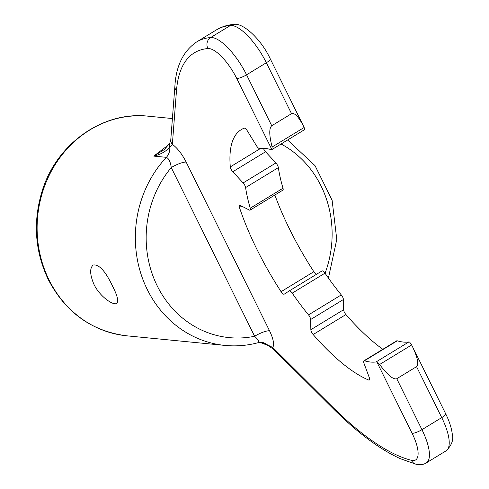 <?xml version="1.0" encoding="UTF-8"?>
<svg xmlns="http://www.w3.org/2000/svg" width="489" height="489" viewBox="0 0 489 489"><rect width="100%" height="100%" fill="white"/><g stroke="black" fill="none" stroke-linecap="round" stroke-linejoin="round"><path stroke-width="0.73" d="M93.943 284.347C89.805 274.5 89.585 268.051 93.289 265.007C99.09 264.201 105.52 271.254 112.574 286.169C117.409 295.588 118.784 301.328 116.7 303.388C113.527 305.857 99.854 296.725 93.943 284.347M257.966 342.661C259.604 342.111 258.485 339.977 254.616 336.267A102.164 92.886 -84.4 0 1 157.232 285.9A102.164 92.886 -84.4 0 1 171.248 167.586C170.502 161.957 168.876 158.54 166.37 157.336L153.772 156.101L164.365 149.561L169.677 143.265A8.093 6.027 23.3 0 0 169.775 147.323C165.673 151.645 160.343 154.567 153.772 156.101L169.084 144.432M239.463 207.513A4.089 1.406 -121.4 0 1 239.518 205.349A4.089 1.406 -121.4 0 1 240.38 205.441L249.256 210.025A4.089 1.406 -121.4 0 0 250.123 210.117A4.089 1.406 -121.4 0 0 250.246 208.198A122.598 42.133 58.6 0 1 245.594 187.587A4.089 1.406 -121.4 0 0 243.137 182.929L232.776 171.755A4.089 1.406 -121.4 0 1 230.301 166.896A147.122 50.556 58.6 0 1 241.254 129.628A147.122 50.556 58.6 0 1 244.17 128.197A4.089 1.406 -121.4 0 1 247.397 130.966L256.468 145.74A4.089 1.406 -121.4 0 0 259.592 148.534A122.598 42.133 58.6 0 1 271.224 149.671A4.089 1.406 -121.4 0 0 271.798 149.64A4.089 1.406 -121.4 0 0 271.878 149.579L272.116 147.018C269.133 135.3 269.005 128.21 271.737 125.752L246.56 74.811A40.868 14.047 -121.4 0 0 210.68 37.531A8.093 7.488 85.2 0 0 207.941 48.539A237.11 81.486 -121.4 0 0 176.474 90.783A8.093 6.858 4.4 0 1 174.891 86.211L170.777 139.744A8.093 6.858 4.4 0 0 172.36 144.322C177.483 148.155 182.079 154.078 186.156 162.085A12.262 2.885 153.7 0 0 171.248 167.586L254.616 336.267A12.262 2.885 153.7 0 1 269.525 330.772C273.351 338.743 274.433 344.317 272.783 347.508A8.093 4.413 -45.2 0 0 273.559 349.287L268.009 345.472A8.093 3.515 -60.8 0 1 267.373 344.824L272.783 347.508L332.917 407.325A237.11 81.486 -121.4 0 0 411.463 460.326A32.775 11.265 -121.4 0 0 412.105 433.303L376.946 362.16L379.598 364.501L411.659 344.953L409.709 342.178A4.089 1.406 -121.4 0 0 408.89 341.939A122.598 42.133 58.6 0 1 397.257 340.802A4.089 1.406 -121.4 0 0 396.683 340.833L363.92 360.815A4.089 1.406 -121.4 0 0 363.957 363.223L369.305 377.63A4.089 1.406 -121.4 0 1 369.342 380.039A4.089 1.406 -121.4 0 1 368.627 380.02A147.122 50.556 58.6 0 1 313.156 334.537L345.919 314.555A4.089 1.406 -121.4 0 1 343.608 309.72L343.406 299.531A4.089 1.406 -121.4 0 0 341.279 294.91A122.598 42.133 58.6 0 1 324.996 273.162A4.089 1.406 -121.4 0 0 322.013 270.937A4.089 1.406 -121.4 0 0 322 270.943L289.25 290.918A4.089 1.406 -121.4 0 0 289.237 290.924L284.231 294.158A4.089 1.406 -121.4 0 0 284.231 294.158A4.089 1.406 -121.4 0 1 281.071 291.688A147.122 50.556 58.6 0 1 239.463 207.513L241.725 206.132M260.014 342.349L267.373 344.824A12.262 11.149 -84.4 0 0 261.621 342.355L258.394 342.636C247.385 345.576 236.26 346.512 225.019 345.423A110.343 100.318 -84.4 0 1 147.293 289.561A110.343 100.318 -84.4 0 1 166.37 157.336A12.262 11.149 95.6 0 0 169.775 147.323L170.349 146.773A8.093 5.941 20.8 0 1 169.952 142.58L170.777 139.744M411.463 460.326A8.093 7.176 -75.9 0 0 415.974 464.214C420.075 465.112 423.517 464.678 426.286 462.906A40.868 14.047 -121.4 0 0 421.946 429.672L396.768 378.731C393.388 379.88 387.667 375.136 379.598 364.501M376.946 362.16A4.089 1.406 -121.4 0 0 376.127 361.921A122.598 42.133 58.6 0 1 364.494 360.784A4.089 1.406 -121.4 0 0 363.92 360.815M411.659 344.953L412.05 345.741C417.569 357.325 419.073 364.299 416.561 366.658L396.768 378.731M271.798 149.64L304.561 129.658A4.089 1.406 -121.4 0 0 304.647 129.597L303.834 126.779C298.736 116.877 294.635 112.513 291.53 113.68L266.352 62.739A40.868 14.047 -121.4 0 0 230.472 25.459A245.203 84.267 -121.4 0 0 216.462 29.866C221.596 26.767 227.293 24.963 233.54 24.45A8.093 7.488 85.2 0 0 230.472 25.459L210.68 37.531A245.203 84.267 -121.4 0 0 196.67 41.932L216.462 29.866M263.406 148.295A4.089 1.406 -121.4 0 0 265.545 151.767L232.776 171.755M250.123 210.117L282.887 190.135A4.089 1.406 -121.4 0 0 283.009 188.216A122.598 42.133 58.6 0 1 278.357 167.605A4.089 1.406 -121.4 0 0 275.906 162.947L265.545 151.767M281.071 291.688L313.834 271.701A147.122 50.556 58.6 0 1 274.861 195.032M313.834 271.701A4.089 1.406 -121.4 0 0 316.579 274.25M382.808 349.293A147.122 50.556 58.6 0 1 345.919 314.555M176.474 90.783L172.36 144.322L170.349 146.773M271.737 125.752L291.53 113.68M343.608 309.72L310.845 329.702L310.643 319.519A4.089 1.406 -121.4 0 0 308.51 314.892A122.598 42.133 58.6 0 1 292.226 293.143A4.089 1.406 -121.4 0 0 289.25 290.918L322 270.943M310.845 329.702A4.089 1.406 -121.4 0 0 313.156 334.537M49.065 279.959A110.343 100.318 95.6 0 0 126.792 335.821C91.798 331.31 65.63 312.563 48.289 279.586C34.896 251.309 32.818 221.896 42.054 191.34C56.314 143.974 102.69 110.881 148.265 116.186A110.343 100.318 95.6 0 0 54.224 166.138A110.343 100.318 95.6 0 0 49.065 279.959M281.065 143.986A102.164 92.886 -84.4 0 1 325.051 273.247M273.559 349.287L333.7 409.104A8.093 4.413 -45.2 0 1 332.917 407.325M416.561 366.658L441.738 417.606A8.093 1.901 -26.3 0 0 445.638 413.688C449.22 420.931 451.42 427.606 452.239 433.725C453.859 439.574 451.805 445.277 446.078 450.84A40.868 14.047 -121.4 0 0 441.738 417.606L421.946 429.672A8.093 1.901 153.7 0 1 412.105 433.303M376.127 361.921L408.89 341.939M233.54 24.45C242.807 22.188 261.224 39.267 270.252 58.827A8.093 1.901 153.7 0 1 266.352 62.739L246.56 74.811A8.093 1.901 153.7 0 1 236.719 78.436A32.775 11.265 -121.4 0 0 207.941 48.539M269.525 330.772L186.156 162.085M364.494 360.784L397.257 340.802M272.116 147.018L304.17 127.47M271.878 149.579L236.719 78.436M230.301 166.896L260.637 148.393M245.594 187.587L278.357 167.605M243.137 182.929L275.906 162.947M250.246 208.198L283.009 188.216M292.226 293.143L324.996 273.162M310.643 319.519L343.406 299.531M308.51 314.892L341.279 294.91M368.627 380.02L369.653 379.391M172.409 118.552L148.265 116.186M225.019 345.423L126.792 335.821M268.009 345.472L259.952 342.355M415.974 464.214L400.491 458.749C379.794 449.348 357.532 432.802 333.7 409.104M412.05 345.741L445.638 413.688M270.252 58.827L303.834 126.779M287.618 139.995L315.026 165.643L332.117 200.276L336.774 239.427L328.431 278.076M169.677 143.265L169.952 142.58M174.891 86.211C176.064 65.801 183.326 51.045 196.67 41.932M446.078 450.84L426.286 462.906"/></g></svg>

